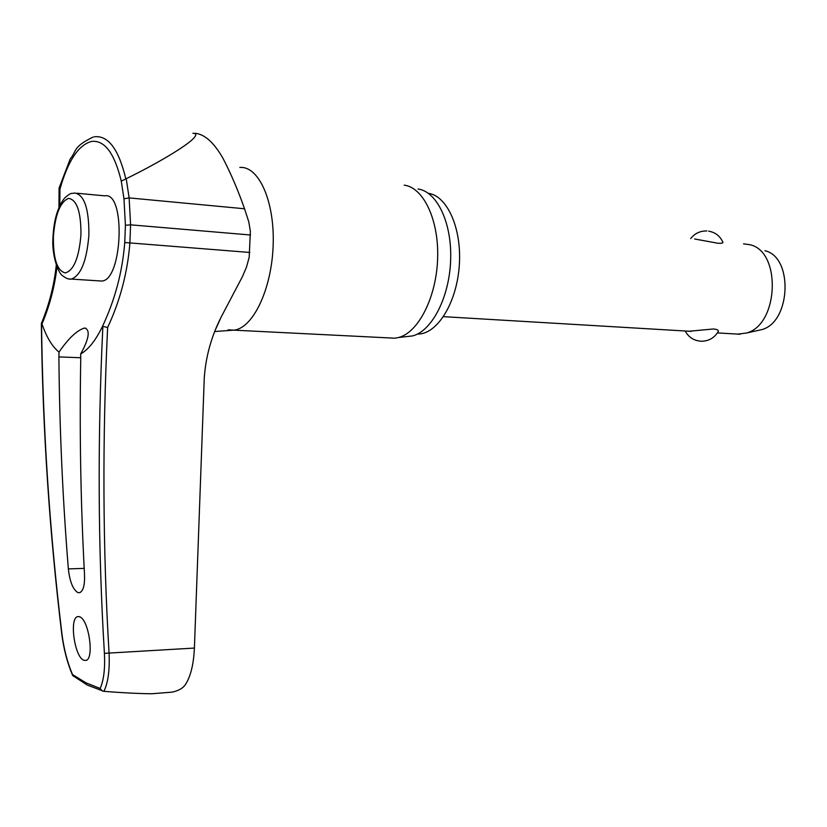 <?xml version="1.0" encoding="UTF-8"?>
<svg xmlns="http://www.w3.org/2000/svg" width="827" height="827" viewBox="0 0 827 827"><rect width="100%" height="100%" fill="white"/><g stroke="black" fill="none" stroke-linecap="round" stroke-linejoin="round"><path stroke-width="1.24" d="M125.415 225.264L130.594 224.83L129.126 197.901L126.231 178.704L121.269 181.134L123.967 198.78L125.415 225.264L124.743 242.518C122.406 272.062 114.901 300.201 102.217 326.944L102.868 326.334C97.472 438.641 97.989 547.65 104.409 653.34C105.194 668.671 103.768 680.373 100.15 688.446L86.029 682.864L72.518 674.553L72.704 675.587C67.369 663.171 63.72 649.257 61.756 633.854C49.351 530.872 42.559 427.435 41.35 323.481L41.991 323.977C49.692 305.721 54.685 286.731 56.97 267.007M72.704 675.587L87.331 685.076L103.892 691.351C108.058 682.864 109.795 670.252 109.092 653.516C102.744 548.146 102.259 439.468 107.634 327.513L102.868 326.334M165.648 692.654L171.954 692.158C178.27 690.865 182.695 688.436 185.227 684.859C190.561 676.858 193.621 664.588 194.407 648.068L204.279 377.629C205.82 356.468 211.412 336.331 221.078 317.227L242.394 276.694L246.446 267.214L249.185 257.342L250.374 231.343L248.793 221.853L244.534 208.766C238.176 190.613 231.043 173.887 223.125 158.598C214.131 142.72 204.807 134.284 195.172 133.281M404.176 185.145C423.662 187.533 439.147 220.406 437.617 259.037C436.284 297.648 418.276 332.65 398.521 337.519L394.758 338.191L388.68 337.892M102.217 326.944C95.539 340.59 88.365 349.594 80.674 353.956L80.746 358.918C79.423 431.942 80.695 503.922 84.54 574.858C84.861 585.175 83.227 591.119 79.63 592.701L77.769 592.546C72.921 589.434 69.778 581.557 68.352 568.914C62.666 498.733 59.513 428.066 58.893 356.913L58.996 352.106C68.29 338.625 76.663 330.635 84.116 328.133L85.016 328.092C90.401 330.304 88.954 338.925 80.674 353.956M79.702 616.797C88.913 619.661 94.536 659.212 85.863 660.463L83.682 660.204C74.44 656.669 69.117 617.903 77.728 616.611L79.702 616.797M76.932 193.239L104.802 195.854C125.962 191.264 122.634 280.767 101.638 281.046L99.168 280.88M102.31 691.041L100.15 688.446M737.239 334.201L746.657 332.992C778.858 324.484 781.577 251.367 749.934 244.73L743.545 243.841M708.677 231.157C715.396 232.397 720.141 236.108 722.912 242.29C723.17 243.128 721.495 243.448 717.898 243.252L694.608 238.972M688.353 331.307L713.474 328.981C717.009 329.363 718.622 330.149 718.332 331.338L718.177 331.627M757.232 330.624L761.967 329.57C790.984 321.879 793.403 256.804 764.892 250.736M93.12 137.055C72.714 147.092 77.314 150.1 70.223 158.949L59.099 187.998L59.957 189.114C67.938 160.976 78.41 145.087 91.394 141.448C104.522 139.835 114.488 153.067 121.269 181.134M59.813 205.51L59.957 189.114M72.518 674.553C67.38 662.468 63.855 648.947 61.942 633.958C49.537 530.934 42.735 427.404 41.536 323.357M58.996 352.106C52.215 346.565 46.539 337.189 41.991 323.977M157.823 693.274L151.692 693.76C138.161 693.605 122.231 692.799 103.892 691.351M406.16 336.641L412.559 335.917C431.839 331.182 449.361 297.462 450.643 260.288C452.121 223.104 437.028 191.399 418.007 189.021M428.355 193.301C447.262 195.885 461.838 228.386 459.326 264.981C457.021 301.586 438.331 332.723 419.248 334.015L417.387 334.087M192.877 133.24L192.867 133.24C207.205 133.953 164.78 159.88 126.231 178.704M59.72 205.706L58.913 205.53M107.634 327.513C120.132 300.718 127.544 272.569 129.88 243.055L130.594 224.83L250.54 235.002M124.743 242.518L249.847 252.462M123.967 198.78L129.126 197.901L244.534 208.766M239.84 167.457C258.851 165.772 274.905 201.633 273.148 245.609C271.638 289.564 252.814 328.484 233.803 330.149L228.087 329.828M125.818 178.808C118.643 149.036 108.099 135.039 94.175 136.817M69.054 278.957L71.349 279.081C80.922 275.494 86.763 260.805 88.902 235.002C89.027 208.487 84.24 194.49 74.544 193.011C70.998 194.128 72.176 191.461 64.609 198.056C57.766 206.884 53.9 219.755 53.021 236.646M65.261 272.92C73.768 270.532 79.01 257.797 80.963 234.703C81.025 211.867 76.911 199.752 68.6 198.366C60.247 201.736 55.182 214.472 53.393 236.574C53.155 258.686 57.115 270.801 65.261 272.92M194.407 648.068L104.409 653.34M80.757 357.74L58.893 356.913M84.199 568.376L68.352 568.914M59.068 188.174L58.955 207.422M56.277 265.126C54.137 285.315 49.165 304.75 41.371 323.429M394.758 338.191L233.803 330.149L214.803 331.524M216.023 328.484L221.016 317.351M77.759 616.611L78.823 616.549M84.147 328.133L85.781 328.205M53.021 236.667C51.408 254.468 58.117 273.189 62.625 275.763C66.119 278.441 69.023 279.547 71.349 279.081L101.638 281.046M740.196 334.253L717.402 332.909M691.3 331.358L443.479 316.658M761.967 329.57L746.657 332.992M685.242 331.12C688.788 337.55 694.287 340.92 701.709 341.251C709.101 341.003 714.642 337.695 718.332 331.338M706.858 230.971C700.2 230.826 694.814 233.369 690.71 238.589M171.954 692.158L151.692 693.76M412.559 335.917L398.521 337.519M417.707 333.932L419.248 334.015"/></g></svg>
